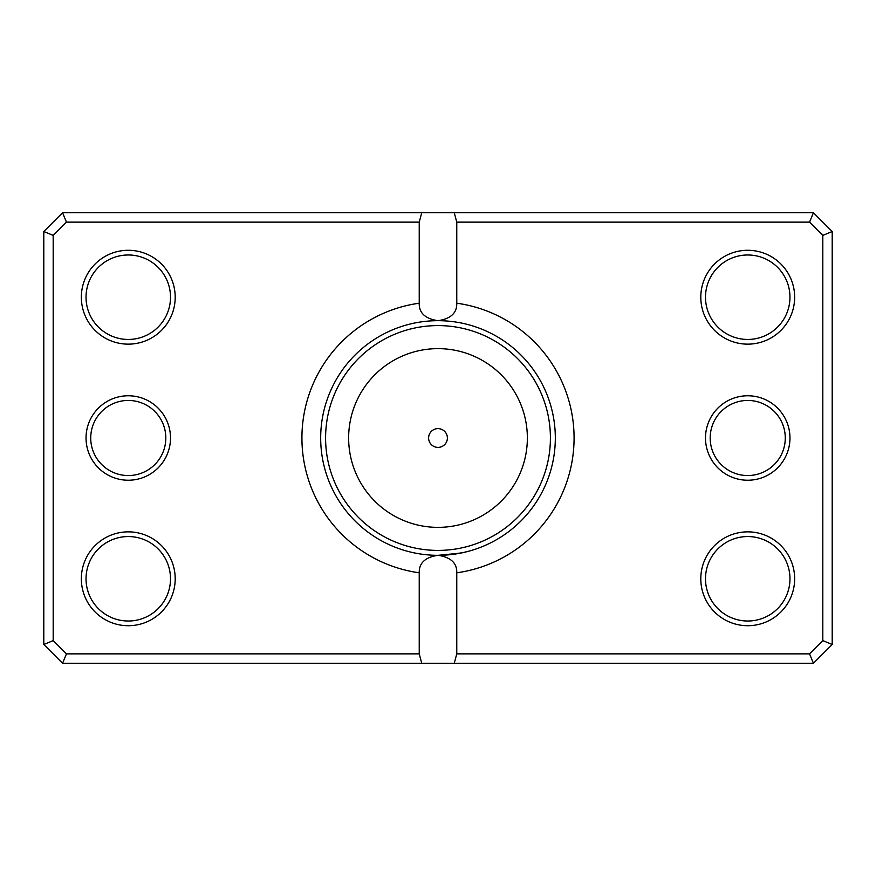 <?xml version="1.0" encoding="UTF-8"?>
<svg xmlns="http://www.w3.org/2000/svg" width="876" height="876" viewBox="0 0 876 876"><rect width="100%" height="100%" fill="white"/><g stroke="black" fill="none" stroke-linecap="round" stroke-linejoin="round"><path stroke-width="1.31" d="M444.285 555.154L462.67 552.701L469.908 550.894M460.557 553.128L438 555.318A117.318 117.318 0 0 0 555.318 438A117.318 117.318 0 0 0 438 320.682C450.779 318.776 457.042 312.951 456.768 303.205A136.098 136.098 0 0 1 456.768 572.794L456.768 653.868L809.544 653.868L822.816 640.597L822.816 235.403L809.544 222.132L456.768 222.132L456.768 303.205M428.616 438A9.384 9.384 0 0 0 438 447.384A9.384 9.384 0 0 0 447.384 438A9.384 9.384 0 0 0 438 428.616A9.384 9.384 0 0 0 428.616 438M789.966 438A42.234 42.234 0 0 1 747.732 480.234A42.234 42.234 0 0 1 705.498 438A42.234 42.234 0 0 1 747.732 395.766A42.234 42.234 0 0 1 789.966 438M710.184 438A37.548 37.548 0 0 0 747.732 475.548A37.548 37.548 0 0 0 785.268 438A37.548 37.548 0 0 0 747.732 400.452A37.548 37.548 0 0 0 710.184 438M170.502 438A42.234 42.234 0 0 1 128.268 480.234A42.234 42.234 0 0 1 86.034 438A42.234 42.234 0 0 1 128.268 395.766A42.234 42.234 0 0 1 170.502 438M90.732 438A37.548 37.548 0 0 0 128.268 475.548A37.548 37.548 0 0 0 165.816 438A37.548 37.548 0 0 0 128.268 400.452A37.548 37.548 0 0 0 90.732 438M175.2 297.216A46.932 46.932 0 0 1 128.268 344.148A46.932 46.932 0 0 1 81.348 297.216A46.932 46.932 0 0 1 128.268 250.284A46.932 46.932 0 0 1 175.2 297.216M86.034 297.216A42.234 42.234 0 0 0 128.268 339.45A42.234 42.234 0 0 0 170.502 297.216A42.234 42.234 0 0 0 128.268 254.982A42.234 42.234 0 0 0 86.034 297.216M794.652 297.216A46.932 46.932 0 0 1 747.732 344.148A46.932 46.932 0 0 1 700.8 297.216A46.932 46.932 0 0 1 747.732 250.284A46.932 46.932 0 0 1 794.652 297.216M705.498 297.216A42.234 42.234 0 0 0 747.732 339.45A42.234 42.234 0 0 0 789.966 297.216A42.234 42.234 0 0 0 747.732 254.982A42.234 42.234 0 0 0 705.498 297.216M794.652 578.784A46.932 46.932 0 0 1 747.732 625.716A46.932 46.932 0 0 1 700.8 578.784A46.932 46.932 0 0 1 747.732 531.852A46.932 46.932 0 0 1 794.652 578.784M705.498 578.784A42.234 42.234 0 0 0 747.732 621.018A42.234 42.234 0 0 0 789.966 578.784A42.234 42.234 0 0 0 747.732 536.55A42.234 42.234 0 0 0 705.498 578.784M175.2 578.784A46.932 46.932 0 0 1 128.268 625.716A46.932 46.932 0 0 1 81.348 578.784A46.932 46.932 0 0 1 128.268 531.852A46.932 46.932 0 0 1 175.2 578.784M86.034 578.784A42.234 42.234 0 0 0 128.268 621.018A42.234 42.234 0 0 0 170.502 578.784A42.234 42.234 0 0 0 128.268 536.55A42.234 42.234 0 0 0 86.034 578.784M419.232 303.205C418.936 312.929 425.188 318.744 438 320.682A117.318 117.318 0 0 0 320.682 438A117.318 117.318 0 0 0 438 555.318C425.221 557.224 418.958 563.049 419.232 572.794A136.098 136.098 0 0 1 419.232 303.205L419.232 222.132L66.456 222.132L53.184 235.403L53.184 640.597L66.456 653.868L419.232 653.868L419.232 572.794M419.232 653.868L421.739 663.252L62.568 663.252L43.8 644.484L43.8 231.516L62.568 212.748L813.432 212.748L832.2 231.516L832.2 644.484L813.432 663.252L454.261 663.252L456.768 653.868M421.739 663.252L454.261 663.252M456.768 572.794C457.064 563.071 450.811 557.256 438 555.318M421.739 212.748L419.232 222.132M456.768 222.132L454.261 212.748M809.544 653.868L813.432 663.252M822.816 640.597L832.2 644.484M822.816 235.403L832.2 231.516M809.544 222.132L813.432 212.748M62.568 663.252L66.456 653.868M43.8 644.484L53.184 640.597M43.8 231.516L53.184 235.403M62.568 212.748L66.456 222.132M527.363 438A89.363 89.363 0 0 0 438 348.637A89.363 89.363 0 0 0 348.637 438A89.363 89.363 0 0 0 438 527.363A89.363 89.363 0 0 0 527.363 438M325.587 438A112.413 112.413 0 0 1 438 325.587A112.413 112.413 0 0 1 550.413 438A112.413 112.413 0 0 1 438 550.413A112.413 112.413 0 0 1 325.587 438"/></g></svg>
